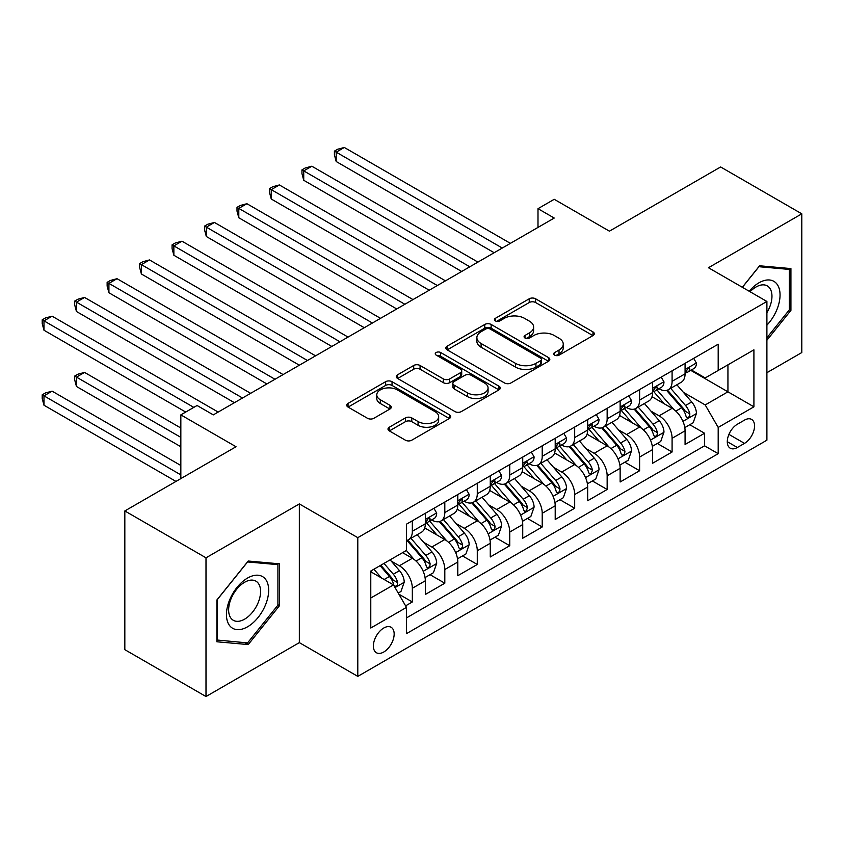 <?xml version="1.0" encoding="UTF-8"?>
<svg xmlns="http://www.w3.org/2000/svg" width="844" height="844" viewBox="0 0 844 844"><rect width="100%" height="100%" fill="white"/><g stroke="black" fill="none" stroke-linecap="round" stroke-linejoin="round"><path stroke-width="1.27" d="M554.645 355.134A3.154 1.825 0 0 0 559.108 355.134L592.963 335.585A4.505 2.606 0 0 0 594.292 333.739A4.505 2.606 0 0 0 592.963 331.903L535.602 298.787A4.505 2.606 0 0 0 529.23 298.787L495.365 318.336A3.154 1.825 0 0 0 494.447 319.623A3.154 1.825 0 0 0 495.365 320.91A3.154 1.825 0 0 0 499.827 320.91L504.206 318.378A14.422 8.324 0 0 1 524.609 318.378L529.388 321.142A14.422 8.324 0 0 1 533.608 327.029A14.422 8.324 0 0 1 529.388 332.916L525 335.448A3.154 1.825 0 0 0 524.082 336.735A3.154 1.825 0 0 0 525 338.022A3.154 1.825 0 0 0 529.462 338.022L533.851 335.49A14.422 8.324 0 0 1 554.244 335.49L559.023 338.254A14.422 8.324 0 0 1 563.254 344.141A14.422 8.324 0 0 1 559.023 350.028L554.645 352.56A3.154 1.825 0 0 0 553.717 353.847A3.154 1.825 0 0 0 554.645 355.134L554.645 352.56M383.767 652.011A14.696 8.482 120 0 0 393.367 639.056A14.696 8.482 120 0 0 391.12 627.282A14.696 8.482 120 0 0 383.767 628.01A14.696 8.482 120 0 0 374.166 640.965A14.696 8.482 120 0 0 376.424 652.739A14.696 8.482 120 0 0 383.767 652.011M389.316 427.212A4.505 2.606 0 0 0 387.997 429.058A4.505 2.606 0 0 0 389.316 430.894L405.415 440.188A4.505 2.606 0 0 0 411.788 440.188L449.398 418.476A4.505 2.606 0 0 0 450.717 416.63A4.505 2.606 0 0 0 449.398 414.794L392.027 381.678A4.505 2.606 0 0 0 385.655 381.678L348.044 403.39A4.505 2.606 0 0 0 346.726 405.226A4.505 2.606 0 0 0 348.044 407.061L367.488 418.286A4.505 2.606 0 0 0 373.86 418.286L389.96 409.002A4.505 2.606 0 0 0 391.278 407.156A4.505 2.606 0 0 0 389.96 405.32L380.317 399.75A12.059 6.963 0 0 1 376.783 394.834A12.059 6.963 0 0 1 384.231 388.398A12.059 6.963 0 0 1 397.366 389.907L435.135 411.714A12.059 6.963 0 0 1 438.658 416.63A12.059 6.963 0 0 1 431.221 423.066A12.059 6.963 0 0 1 418.086 421.557L411.788 417.917A4.505 2.606 0 0 0 405.415 417.917L389.316 427.212L389.316 430.894M766.901 372.7L801.8 352.549L801.8 213.827L720.628 166.964L609.421 231.172L554.223 199.3L537.997 208.679L554.223 218.047L213.31 414.879L197.074 405.5L180.838 414.879L180.838 478.611M205.999 557.81L205.999 696.532L299.346 642.632L299.346 503.921L205.999 557.81L124.828 510.947L236.035 446.74L180.838 414.879M299.346 503.921L357.793 537.66L766.901 301.466L766.901 440.188L357.793 676.382L357.793 537.66M801.8 213.827L708.454 267.727L766.901 301.466M504.533 382.965A4.505 2.606 0 0 0 510.905 382.965L548.505 361.253A4.505 2.606 0 0 0 549.824 359.407A4.505 2.606 0 0 0 548.505 357.571L491.145 324.455A4.505 2.606 0 0 0 484.772 324.455L447.162 346.167A4.505 2.606 0 0 0 445.843 348.002A4.505 2.606 0 0 0 447.162 349.838L504.533 382.965M437.424 355.809A3.154 1.825 0 0 1 440.631 356.263L440.631 352.507L498.952 386.183A4.505 2.606 0 0 1 500.27 388.018A4.505 2.606 0 0 1 498.952 389.865L461.341 411.577A4.505 2.606 0 0 1 454.969 411.577L397.608 378.45L397.608 374.778A4.505 2.606 0 0 0 396.29 376.614A4.505 2.606 0 0 0 397.608 378.45M397.608 374.778L413.697 365.484A4.505 2.606 0 0 1 420.069 365.484L443.343 378.914A4.505 2.606 0 0 0 449.715 378.914L460.391 372.753A4.505 2.606 0 0 0 461.71 370.906A4.505 2.606 0 0 0 460.391 369.071L436.169 355.081A3.154 1.825 0 0 1 435.24 353.794A3.154 1.825 0 0 1 437.192 352.117A3.154 1.825 0 0 1 440.631 352.507M205.999 696.532L124.828 649.669L124.828 510.947M405.605 605.844L412.336 601.962L398.864 594.176M391.205 561.07L399.349 565.775A18.368 10.603 60 0 1 412.336 588.268L425.323 580.777L425.323 594.461L444.809 583.215L430.039 574.68M423.667 542.323L431.822 547.028A18.368 10.603 60 0 1 444.809 569.531L457.796 562.03L457.796 575.714L477.282 564.467L462.501 555.932M456.14 523.575L464.295 528.291A18.368 10.603 60 0 1 477.282 550.784L490.269 543.283L490.269 556.966L509.744 545.72L494.974 537.195M488.602 504.839L496.757 509.544A18.368 10.603 60 0 1 509.744 532.036L522.731 524.535L522.731 538.219L542.217 526.972L527.437 518.448M521.075 486.091L529.23 490.797A18.368 10.603 60 0 1 542.217 513.289L555.204 505.788L555.204 519.482L574.68 508.225L559.91 499.701M553.548 467.344L561.693 472.049A18.368 10.603 60 0 1 574.68 494.542L587.667 487.051L587.667 500.735L607.152 489.488L592.382 480.953M586.01 448.597L594.165 453.302A18.368 10.603 60 0 1 607.152 475.805L620.14 468.304L620.14 481.987L639.615 470.741L624.845 462.206M618.483 429.849L626.628 434.554A18.368 10.603 60 0 1 639.615 457.058L652.612 449.557L652.612 463.24L672.088 451.994L672.088 438.31A18.368 10.603 -120 0 0 659.101 415.818L650.946 411.112M657.318 443.459L672.088 451.994M425.323 580.777A18.368 10.603 -120 0 0 412.336 558.285L402.599 552.651M457.796 562.03A18.368 10.603 -120 0 0 444.809 539.538L424.732 527.943M490.269 543.283A18.368 10.603 -120 0 0 477.282 520.79L457.195 509.196M522.731 524.535A18.368 10.603 -120 0 0 509.744 502.043L489.668 490.448M555.204 505.788A18.368 10.603 -120 0 0 542.217 483.296L522.13 471.701M587.667 487.051A18.368 10.603 -120 0 0 574.68 464.548L554.603 452.964M620.14 468.304A18.368 10.603 -120 0 0 607.152 445.811L587.076 434.217M652.612 449.557A18.368 10.603 -120 0 0 639.615 427.064L619.538 415.47M744.492 420.122L737.35 424.247A14.232 8.218 120 0 0 728.055 436.791A14.232 8.218 120 0 0 730.229 448.196A14.232 8.218 120 0 0 737.35 447.499L744.492 443.374A14.232 8.218 120 0 0 753.787 430.83A14.232 8.218 120 0 0 751.614 419.426A14.232 8.218 120 0 0 744.492 420.122M370.78 598.016L393.504 584.903L406.491 607.395L406.491 633.633L718.191 453.682L718.191 427.433L705.204 404.941L683.418 392.365M406.491 607.395L370.78 628.01L370.78 571.029L406.491 550.404L406.491 524.166L718.191 344.204L718.191 370.453L753.914 349.827L753.914 406.819L718.191 427.433M431.653 519.936L431.822 520.041A18.368 10.603 60 0 0 441.001 520.948L453.988 513.447A18.368 10.603 -120 0 0 457.796 505.039L457.796 494.542M464.116 501.199L464.295 501.294A18.368 10.603 60 0 0 473.473 502.201L486.46 494.7A18.368 10.603 -120 0 0 490.269 486.292L490.269 475.794M496.588 482.452L496.757 482.546A18.368 10.603 60 0 0 505.946 483.454L518.933 475.963A18.368 10.603 -120 0 0 522.731 467.555L522.731 457.058M529.061 463.704L529.23 463.799A18.368 10.603 60 0 0 538.409 464.717L551.396 457.216A18.368 10.603 -120 0 0 555.204 448.808L555.204 438.31M561.524 444.957L561.693 445.052A18.368 10.603 60 0 0 570.882 445.97L583.869 438.469A18.368 10.603 -120 0 0 587.667 430.06L587.667 419.563M593.997 426.209L594.165 426.315A18.368 10.603 60 0 0 603.344 427.222L616.331 419.721A18.368 10.603 -120 0 0 620.14 411.313L620.14 400.816M626.459 407.473L626.628 407.568A18.368 10.603 60 0 0 635.817 408.475L648.804 400.974A18.368 10.603 -120 0 0 652.612 392.565L652.612 382.068M406.491 617.892L704.561 445.811L704.561 433.246L685.075 444.493L685.075 430.809A18.368 10.603 -120 0 0 672.088 408.317L652.011 396.722M658.932 388.725L659.101 388.82A18.368 10.603 -120 0 0 668.279 389.728A18.368 10.603 -120 0 0 672.088 381.319L672.088 370.822M668.279 389.728L681.277 382.226A18.368 10.603 -120 0 0 685.075 373.829L685.075 363.321M412.336 520.79L412.336 531.287A18.368 10.603 60 0 1 408.538 539.696A18.368 10.603 60 0 1 406.491 540.434M408.538 539.696L421.525 532.195A18.368 10.603 -120 0 0 425.323 523.786L425.323 513.289M444.809 502.043L444.809 512.54A18.368 10.603 60 0 1 441.001 520.948M477.282 483.296L477.282 493.793A18.368 10.603 60 0 1 473.473 502.201M509.744 464.548L509.744 475.045A18.368 10.603 60 0 1 505.946 483.454M542.217 445.801L542.217 456.309A18.368 10.603 60 0 1 538.409 464.717M574.68 427.064L574.68 437.561A18.368 10.603 60 0 1 570.882 445.97M607.152 408.317L607.152 418.814A18.368 10.603 60 0 1 603.344 427.222M639.615 389.569L639.615 400.067A18.368 10.603 60 0 1 635.817 408.475M639.615 457.058L639.615 470.741M607.152 475.805L607.152 489.488M574.68 494.542L574.68 508.225M542.217 513.289L542.217 526.972M509.744 532.036L509.744 545.72M477.282 550.784L477.282 564.467M444.809 569.531L444.809 583.215M412.336 588.268L412.336 601.962M393.504 584.903L370.78 571.778M705.204 404.941L727.939 391.816L727.939 364.83L753.914 349.827M690.751 370.347L753.914 406.819M691.405 369.978L705.204 377.943L718.191 370.453M299.346 642.632L357.793 676.382M537.997 208.679L537.997 227.416M689.78 424.722L704.561 433.246M704.561 445.811L718.191 453.682M766.901 340.248L790.923 310.36L790.923 268.582L759.589 265.786L742.319 287.276M216.876 641.778L248.21 644.573L279.543 605.602L279.543 563.824L248.21 561.028L216.876 600L216.876 641.778M789.298 309.421L790.923 310.36M277.919 604.663L279.543 605.602M244.897 642.664L248.21 644.573M555.901 355.577L559.023 353.773A14.422 8.324 0 0 0 563.254 347.886L563.254 344.141M533.608 327.029L533.608 330.774A14.422 8.324 0 0 1 529.388 336.661L526.266 338.465M592.91 335.617L535.602 302.532A4.505 2.606 0 0 0 529.23 302.532L496.631 321.353M548.452 361.285L491.145 328.2A4.505 2.606 0 0 0 484.772 328.2L447.225 349.88M540.54 360.694A3.154 1.825 0 0 0 541.468 359.407A3.154 1.825 0 0 0 540.54 358.12L490.185 329.054A3.154 1.825 0 0 0 485.722 329.054L481.101 331.713A14.422 8.324 0 0 0 476.881 337.611A14.422 8.324 0 0 0 481.101 343.497L515.526 363.363A14.422 8.324 0 0 0 535.919 363.363L540.54 360.694L540.54 364.45A3.154 1.825 0 0 0 541.468 363.163L541.468 359.407M476.881 337.611L476.881 341.356A14.422 8.324 0 0 0 481.101 347.243L481.101 343.497M540.54 364.45L535.919 367.119A14.422 8.324 0 0 1 515.526 367.119L481.101 347.243M397.661 378.492L413.697 369.229L413.697 365.484M461.71 370.906L461.71 374.662A4.505 2.606 0 0 1 460.391 376.498L449.715 382.659A4.505 2.606 0 0 1 443.343 382.659L420.069 369.229A4.505 2.606 0 0 0 413.697 369.229M440.631 356.263L498.888 389.896M467.481 392.85A12.059 6.963 0 0 0 480.616 394.359A12.059 6.963 0 0 0 488.064 387.934A12.059 6.963 0 0 0 484.53 383.007L471.226 375.327A4.505 2.606 0 0 0 464.854 375.327L454.177 381.488A4.505 2.606 0 0 0 452.859 383.334A4.505 2.606 0 0 0 454.177 385.17L467.481 392.85L467.481 396.596A12.059 6.963 0 0 0 480.616 398.115A12.059 6.963 0 0 0 488.064 391.679L488.064 387.934M452.859 383.334L452.859 387.079A4.505 2.606 0 0 0 454.177 388.915L454.177 385.17M467.481 396.596L454.177 388.915M438.658 416.63L438.658 420.386A12.059 6.963 0 0 1 431.221 426.811A12.059 6.963 0 0 1 418.086 425.302L411.788 421.673A4.505 2.606 0 0 0 405.415 421.673L389.379 430.925M376.783 394.834L376.783 398.579A12.059 6.963 0 0 0 380.317 403.506L380.317 399.75M389.896 409.034L380.317 403.506M449.335 418.508L392.027 385.423A4.505 2.606 0 0 0 385.655 385.423L348.108 407.103M684.8 427.591L693.188 422.749L696.437 413.381A12.164 7.026 -120 0 0 691.7 401.955L676.867 384.78M673.892 409.498L656.938 389.875M664.249 403.791L654.406 392.397A29.16 16.838 -120 0 0 653.499 391.384M336.197 236.51L429.227 290.22L271.262 199.026L271.262 189.647L279.385 184.963L445.463 280.841M666.633 390.392L681.635 407.757A12.164 7.026 60 0 1 685.972 416.145L686.858 417.59L688.504 417.358L689.601 416.018L689.864 413.898A12.164 7.026 -120 0 0 685.528 405.51L670.695 388.335M667.509 390.107L683.64 408.77A6.203 3.576 60 0 1 685.201 411.197L689.864 413.898M693.684 358.362L696.437 363.142A12.164 7.026 60 0 1 693.916 368.522L687.754 372.088A12.164 7.026 -120 0 0 689.864 369.282L689.611 368.206L688.092 368.501L685.972 371.529A12.164 7.026 60 0 1 685.075 373.259M502.275 248.041L336.197 152.163L344.32 147.468L510.398 243.357M685.486 372.658L685.528 372.658A12.164 7.026 -120 0 0 687.754 372.088M494.162 252.725L336.197 161.531L336.197 152.163L334.414 151.129L337.663 149.251L344.32 147.468M336.197 161.531L334.414 154.874L334.414 151.129M766.901 325.162A29.846 17.228 120 0 0 779.656 290.547A29.846 17.228 120 0 0 758.946 282.814A29.846 17.228 120 0 0 749.166 291.233M766.901 312.649A22.598 13.05 120 0 0 767.28 285.905A22.598 13.05 120 0 0 755.981 287.023A22.598 13.05 120 0 0 750.063 291.75M742.382 287.308L758.946 266.704L789.298 269.415L789.298 309.896L766.901 337.769M787.283 268.255L789.298 269.415M265.839 604.061A29.846 17.228 120 0 0 258.116 575.228A29.846 17.228 120 0 0 229.283 600.791A29.846 17.228 120 0 0 237.006 629.624A29.846 17.228 120 0 0 265.839 604.061M258.443 601.951A22.598 13.05 120 0 0 255.901 581.147A22.598 13.05 120 0 0 230.771 599.483A22.598 13.05 120 0 0 233.303 620.287A22.598 13.05 120 0 0 258.443 601.951M217.203 640.195L217.203 599.715L247.566 561.946L277.919 564.657L277.919 605.137L247.566 642.906L216.876 640.005M275.914 563.497L277.919 564.657M652.338 446.339L660.725 441.496L663.975 432.117A12.164 7.026 -120 0 0 659.227 420.692L644.394 403.516M641.429 428.246L624.465 408.623M631.776 422.527L621.933 411.144A29.16 16.838 -120 0 0 621.036 410.121M303.734 255.257L396.754 308.967L238.799 217.763L238.799 208.394L246.912 203.71L412.99 299.588M634.16 409.14L649.163 426.505A12.164 7.026 60 0 1 653.509 434.892L654.385 436.337L656.031 436.105L657.138 434.765L657.402 432.645A12.164 7.026 -120 0 0 653.066 424.258L638.233 407.082M635.047 408.855L651.167 427.518A6.203 3.576 60 0 1 652.729 429.944L657.402 432.645M619.865 465.086L628.252 460.244L631.502 450.865A12.164 7.026 -120 0 0 626.765 439.439L611.932 422.264M608.957 446.993L592.003 427.359M599.303 441.275L589.471 429.881A29.16 16.838 -120 0 0 588.563 428.868M271.262 274.005L364.281 327.715M601.688 427.876L616.7 445.252A12.164 7.026 60 0 1 621.036 453.639L621.923 455.074L623.568 454.842L624.665 453.513L624.929 451.382A12.164 7.026 -120 0 0 620.593 443.005L605.76 425.83M602.574 427.602L618.694 446.265A6.203 3.576 60 0 1 620.256 448.691L624.929 451.382M587.392 483.834L595.79 478.991L599.029 469.612A12.164 7.026 -120 0 0 594.292 458.186L579.459 441.011M576.484 465.74L559.53 446.107M566.841 460.022L556.998 448.628A29.16 16.838 -120 0 0 556.091 447.615M238.799 292.752L331.819 346.451L173.864 255.257L173.864 245.889L181.977 241.194L348.055 337.083M569.225 446.624L584.227 464A12.164 7.026 60 0 1 588.563 472.376L589.45 473.822L591.095 473.589L592.467 470.129A12.164 7.026 -120 0 0 588.12 461.752L573.287 444.577M570.111 446.339L586.232 465.012A6.203 3.576 60 0 1 587.793 467.439L592.467 470.129M554.93 502.581L563.317 497.728L566.567 488.359A12.164 7.026 -120 0 0 561.83 476.934L546.996 459.758M544.021 484.488L527.067 464.854M534.368 478.77L524.525 467.376A29.16 16.838 -120 0 0 523.628 466.363M206.326 311.499L299.346 365.199L141.391 274.005L141.391 264.626L149.504 259.941L315.582 355.83M536.752 465.371L551.765 482.747A12.164 7.026 60 0 1 556.101 491.124L556.987 492.569L558.633 492.337L559.73 490.997L559.994 488.876A12.164 7.026 -120 0 0 555.658 480.5L540.825 463.324M537.639 465.086L553.759 483.76A6.203 3.576 60 0 1 555.32 486.176L559.994 488.876M661.211 377.099L663.975 381.878A12.164 7.026 60 0 1 661.453 387.269L655.282 390.825A12.164 7.026 -120 0 0 657.402 388.029L657.149 386.942L655.619 387.248L653.509 390.276A12.164 7.026 60 0 1 652.612 392.006M469.813 266.788L303.734 170.899L311.847 166.215L477.926 262.104M653.013 391.394L653.066 391.394A12.164 7.026 -120 0 0 655.282 390.825M461.689 271.473L303.734 180.278L303.734 170.899L301.952 169.876L305.19 167.998L311.847 166.215M303.734 180.278L301.952 173.621L301.952 169.876M628.738 395.847L631.502 400.626A12.164 7.026 60 0 1 628.98 406.017L622.809 409.572A12.164 7.026 -120 0 0 624.929 406.776L624.676 405.69L623.157 405.996L621.036 409.023A12.164 7.026 60 0 1 620.14 410.754M437.34 285.536L269.479 188.613L272.728 186.746L279.385 184.963M620.54 410.142L620.593 410.142A12.164 7.026 -120 0 0 622.809 409.572M271.262 199.026L269.479 192.369L269.479 188.613M596.275 414.594L599.029 419.373A12.164 7.026 60 0 1 596.518 424.754L590.346 428.319A12.164 7.026 -120 0 0 592.467 425.513L592.203 424.437L590.684 424.743L588.563 427.771A12.164 7.026 60 0 1 587.667 429.501M404.877 304.273L237.006 207.36L240.255 205.493L246.912 203.71M588.078 428.889L588.12 428.889A12.164 7.026 -120 0 0 590.346 428.319M238.799 217.763L237.006 211.116L237.006 207.36M563.803 433.341L566.567 438.12A12.164 7.026 60 0 1 564.045 443.501L557.873 447.067A12.164 7.026 -120 0 0 559.994 444.26L559.741 443.184L558.222 443.49L556.101 446.508A12.164 7.026 60 0 1 555.204 448.248M372.404 323.02L206.326 227.142L214.45 222.457L380.517 318.336M555.605 447.637L555.658 447.637A12.164 7.026 -120 0 0 557.873 447.067M364.291 327.704L206.326 236.51L206.326 227.142L204.543 226.108L207.793 224.23L214.45 222.457M206.326 236.51L204.543 229.853L204.543 226.108M522.457 521.318L530.855 516.475L534.094 507.107A12.164 7.026 -120 0 0 529.357 495.681L514.524 478.506M511.548 503.235L494.595 483.601M501.906 497.517L492.063 486.123A29.16 16.838 -120 0 0 491.155 485.11M173.864 330.236L266.883 383.946L108.918 292.752L108.918 283.373L117.042 278.689L283.12 374.578M504.29 484.118L519.292 501.494A12.164 7.026 60 0 1 523.628 509.871L524.514 511.316L526.16 511.084L527.532 507.624A12.164 7.026 -120 0 0 523.185 499.237L508.352 482.061M505.166 483.834L521.297 502.496A6.203 3.576 60 0 1 522.858 504.923L527.532 507.624M531.34 452.089L534.094 456.868A12.164 7.026 60 0 1 531.572 462.248L525.411 465.814A12.164 7.026 -120 0 0 527.532 463.008L527.268 461.932L525.749 462.227L523.628 465.255A12.164 7.026 60 0 1 522.731 466.985M339.932 341.767L172.07 244.855L175.32 242.977L181.977 241.194M523.143 466.384L523.185 466.384A12.164 7.026 -120 0 0 525.411 465.814M173.864 255.257L172.07 248.6L172.07 244.855M489.995 540.065L498.382 535.223L501.631 525.854A12.164 7.026 -120 0 0 496.884 514.429L482.051 497.253M479.086 521.972L462.132 502.349M469.433 516.264L459.59 504.87A29.16 16.838 -120 0 0 458.693 503.847M141.391 348.983L234.41 402.693L76.456 311.499L76.456 302.12L84.569 297.436L250.647 393.315M471.817 502.866L486.819 520.231A12.164 7.026 60 0 1 491.166 528.618L492.052 530.064L493.687 529.832L494.795 528.492L495.059 526.371A12.164 7.026 -120 0 0 490.723 517.984L475.889 500.808M472.703 502.581L488.824 521.244A6.203 3.576 60 0 1 490.385 523.67L495.059 526.371M498.867 470.836L501.631 475.615A12.164 7.026 60 0 1 499.11 480.996L492.938 484.551A12.164 7.026 -120 0 0 495.059 481.755L494.806 480.679L493.286 480.974L491.166 484.002A12.164 7.026 60 0 1 490.269 485.733M307.469 360.515L139.608 263.602L142.858 261.724L149.504 259.941M490.67 485.131L490.723 485.131A12.164 7.026 -120 0 0 492.938 484.551M141.391 274.005L139.608 267.348L139.608 263.602M457.522 558.812L465.909 553.97L469.158 544.591A12.164 7.026 -120 0 0 464.422 533.165L449.588 515.99M446.613 540.719L429.659 521.096M436.96 535.001L427.127 523.607A29.16 16.838 -120 0 0 426.22 522.594M108.918 367.731L185.712 412.062L43.983 330.236L43.983 320.868L52.106 316.183L218.174 412.062M439.355 521.613L454.357 538.978A12.164 7.026 60 0 1 458.693 547.366L459.579 548.811L461.225 548.579L462.322 547.239L462.586 545.119A12.164 7.026 -120 0 0 458.25 536.731L443.416 519.556M440.23 521.328L456.351 539.991A6.203 3.576 60 0 1 457.923 542.418L462.586 545.119M466.405 489.573L469.158 494.352A12.164 7.026 60 0 1 466.637 499.743L460.476 503.298A12.164 7.026 -120 0 0 462.586 500.503L462.333 499.416L460.813 499.722L458.693 502.75A12.164 7.026 60 0 1 457.796 504.48M274.996 379.262L107.135 282.35L110.385 280.472L117.042 278.689M458.208 503.868L458.25 503.868A12.164 7.026 -120 0 0 460.476 503.298M108.918 292.752L107.135 286.095L107.135 282.35M425.059 577.56L433.447 572.717L436.686 563.338A12.164 7.026 -120 0 0 431.949 551.913L417.115 534.737M414.14 559.466L406.375 550.478M404.498 553.748L403.232 552.293M180.838 428.003L84.569 372.415L76.456 377.11L76.456 386.478L180.838 446.74M406.882 540.35L421.884 557.726A12.164 7.026 60 0 1 426.231 566.113L427.106 567.548L428.752 567.316L429.86 565.986L430.123 563.855A12.164 7.026 -120 0 0 425.787 555.479L410.944 538.303M407.768 540.065L423.888 558.739A6.203 3.576 60 0 1 425.45 561.165L430.123 563.855M76.456 386.478L74.673 379.821L74.673 376.076L180.838 437.371M74.673 376.076L77.912 374.198L84.569 372.415M433.932 508.32L436.686 513.099A12.164 7.026 60 0 1 434.175 518.49L428.003 522.046A12.164 7.026 -120 0 0 430.123 519.239L429.87 518.163L428.341 518.469L426.231 521.497A12.164 7.026 60 0 1 425.323 523.227M242.534 398.009L74.673 301.086L77.912 299.219L84.569 297.436M425.735 522.615L425.787 522.615A12.164 7.026 -120 0 0 428.003 522.046M76.456 311.499L74.673 304.842L74.673 301.086M398.22 593.058L400.974 591.465L404.223 582.086A12.164 7.026 -120 0 0 399.486 570.66L390.139 559.846M381.425 577.918L373.913 569.215M372.025 572.496L370.78 571.05M180.838 465.487L52.106 391.162L43.983 395.847L43.983 405.226L175.974 481.418M380.074 565.659L389.422 576.473A12.164 7.026 60 0 1 393.758 584.85L394.644 586.295L396.29 586.063L397.387 584.723L397.651 582.603A12.164 7.026 -120 0 0 393.315 574.226L383.978 563.412M380.834 565.227L391.416 577.486A6.203 3.576 60 0 1 392.977 579.912L397.651 582.603M43.983 405.226L42.2 398.568L42.2 394.823L180.838 474.866M42.2 394.823L45.449 392.945L52.106 391.162M193.825 407.378L42.2 319.834L45.449 317.966L52.106 316.183M43.983 330.236L42.2 323.59L42.2 319.834M399.349 565.775L412.336 558.285M431.822 547.028L444.809 539.538M464.295 528.291L477.282 520.79M496.757 509.544L509.744 502.043M529.23 490.797L542.217 483.296M561.693 472.049L574.68 464.548M594.165 453.302L607.152 445.811M626.628 434.554L639.615 427.064M659.101 415.818L672.088 408.317M672.088 381.319L685.075 373.829M412.336 531.287L425.323 523.786M444.809 512.54L457.796 505.039M477.282 493.793L490.269 486.292M509.744 475.045L522.731 467.555M542.217 456.309L555.204 448.808M574.68 437.561L587.667 430.06M607.152 418.814L620.14 411.313M639.615 400.067L652.612 392.565M672.088 438.31L685.075 430.809M728.921 434.386L744.492 443.374M727.285 441.686L737.35 447.499M559.023 353.773L559.023 350.028M525 338.022L525 335.448M529.388 336.661L529.388 332.916M495.365 320.91L495.365 318.336M529.23 302.532L529.23 298.787M535.602 302.532L535.602 298.787M592.963 335.585L592.963 331.903M447.162 349.838L447.162 346.167M484.772 328.2L484.772 324.455M491.145 328.2L491.145 324.455M548.505 361.253L548.505 357.571M515.526 367.119L515.526 363.363M535.919 367.119L535.919 363.363M420.069 369.229L420.069 365.484M443.343 382.659L443.343 378.914M449.715 382.659L449.715 378.914M460.391 376.498L460.391 372.753M498.952 389.865L498.952 386.183M405.415 421.673L405.415 417.917M411.788 421.673L411.788 417.917M418.086 425.302L418.086 421.557M389.96 409.002L389.96 405.32M348.044 407.061L348.044 403.39M385.655 385.423L385.655 381.678M392.027 385.423L392.027 381.678M449.398 418.476L449.398 414.794M682.944 421.356L696.363 413.613M685.528 405.51L691.7 401.955M675.833 411.112L681.635 407.757M696.363 362.994L685.075 369.514M688.303 368.374L689.864 369.282M650.481 440.104L663.89 432.36M653.066 424.258L659.227 420.692M643.36 429.86L649.163 426.505M618.008 458.841L631.418 451.107M620.593 443.005L626.765 439.439M610.898 448.607L616.7 445.252M585.546 477.588L598.955 469.844M588.12 461.752L594.292 458.186M578.425 467.354L584.227 464M553.073 496.335L566.482 488.592M555.658 480.5L561.83 476.934M545.962 486.091L551.765 482.747M663.89 381.741L652.612 388.261M655.83 387.122L657.402 388.029M631.418 400.489L620.14 406.998M623.357 405.869L624.929 406.776M598.955 419.236L587.667 425.745M590.895 424.606L592.467 425.513M566.482 437.983L555.204 444.493M558.422 443.353L559.994 444.26M520.6 515.083L534.02 507.339M523.185 499.237L529.357 495.681M513.49 504.839L519.292 501.494M534.02 456.731L522.731 463.24M525.96 462.101L527.532 463.008M488.138 533.83L501.547 526.086M490.723 517.984L496.884 514.429M481.017 523.586L486.819 520.231M501.547 475.467L490.269 481.987M493.487 480.848L495.059 481.755M455.665 552.577L469.074 544.834M458.25 536.731L464.422 533.165M448.554 542.333L454.357 538.978M469.074 494.215L457.796 500.735M461.014 499.595L462.586 500.503M423.203 571.314L436.612 563.57M425.787 555.479L431.949 551.913M416.081 561.081L421.884 557.726M436.612 512.962L425.323 519.471M428.552 518.332L430.123 519.239M395.055 587.572L404.139 582.318M393.315 574.226L399.486 570.66M384.168 579.501L389.422 576.473"/></g></svg>
